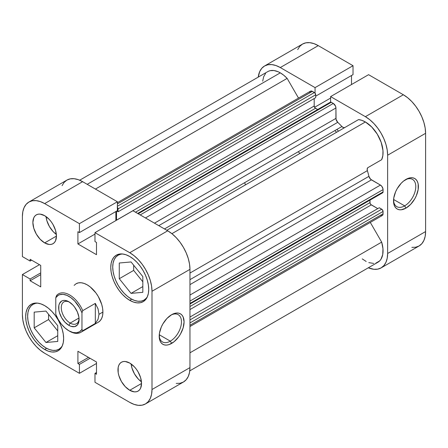 <?xml version="1.0" encoding="UTF-8"?>
<svg xmlns="http://www.w3.org/2000/svg" width="448" height="448" viewBox="0 0 448 448"><rect width="100%" height="100%" fill="white"/><g stroke="black" fill="none" stroke-linecap="round" stroke-linejoin="round"><path stroke-width="0.67" d="M404.656 205.862A15.736 9.083 120 0 0 415.778 186.956A15.736 9.083 120 0 0 405.289 179.816A15.736 9.083 -60 0 1 412.524 179.385A15.736 9.083 -60 0 1 414.938 191.996A15.736 9.083 -60 0 1 404.656 205.862L393.59 199.472L404.656 205.862A15.736 9.083 -60 0 1 396.788 206.64A15.736 9.083 -60 0 1 393.546 200.161A15.736 9.083 120 0 0 404.656 205.862L405.966 208.13L404.656 205.862M405.966 179.407A17.59 10.153 -60 0 1 418.398 186.586A17.59 10.153 -60 0 1 405.966 208.13L410.721 204.288L414.758 198.845L416.304 195.776L418.163 189.526L418.163 183.926L417.452 181.642L416.304 179.822L414.758 178.539L412.871 177.839L410.721 177.755L408.391 178.282L403.536 181.087L401.206 183.249L397.169 188.692L395.623 191.761L393.764 198.01L393.764 203.61L394.475 205.895L395.623 207.715L397.169 208.998L399.056 209.698L401.206 209.782L405.966 208.13A17.59 10.153 -60 0 1 393.529 200.95A17.59 10.153 -60 0 1 405.961 179.407A17.59 10.153 -60 0 1 405.966 179.407L405.961 179.407M338.531 131.152A59.242 34.205 -120 0 0 336.846 129.438A59.242 34.205 -120 0 1 338.531 131.152M334.886 130.575A59.242 34.205 60 0 1 336.571 132.289A59.242 34.205 -120 0 0 334.886 130.575M368.575 74.682L330.613 96.6L365.383 116.676L403.346 94.758L368.575 74.682L330.613 96.6L365.383 116.676L369.723 119.678L373.901 123.547L377.748 128.145L381.119 133.286L383.886 138.779L385.941 144.407L387.206 149.962L387.638 155.221L387.638 253.478L387.206 258.244L385.941 262.332L383.886 265.586L381.119 267.882L377.748 269.13L373.901 269.287L368.312 267.792A31.472 18.172 60 0 0 381.119 267.887A31.472 18.172 60 0 0 387.638 253.478L387.638 155.221L425.6 133.302L425.174 128.044L423.903 122.494L421.848 116.861L419.082 111.367L415.71 106.226L411.863 101.629L407.686 97.759L403.346 94.758L368.575 74.682M264.555 65.99A31.472 18.172 60 0 1 280.291 67.547L318.254 45.629L280.291 67.547L315.062 87.623L353.024 65.705L353.024 74.626L315.7 96.169L353.024 74.626L353.024 65.705L318.254 45.629A31.472 18.172 -120 0 0 302.518 44.072L264.555 65.99A31.472 18.172 60 0 0 258.233 77.123L259.728 71.54L261.789 68.286L264.555 65.99L267.926 64.742L271.774 64.59L275.951 65.537L280.291 67.547L315.062 87.623L315.062 93.122L315.062 87.623L353.024 65.705L318.254 45.629L313.914 43.618L309.736 42.672L305.889 42.823L302.518 44.072L299.751 46.368L297.696 49.622M330.613 102.105L330.613 96.6L330.613 102.105M351.506 84.538L351.506 75.499L351.506 84.538M411.863 247.369L415.71 247.218L419.082 245.969L421.848 243.673L423.903 240.414L425.174 236.326L425.6 231.56L425.6 133.302L425.6 231.56L387.638 253.478L425.6 231.56A31.472 18.172 -120 0 1 419.082 245.969L381.119 267.887M403.346 94.758L365.383 116.676A31.472 18.172 60 0 1 387.638 155.221L425.6 133.302A31.472 18.172 -120 0 0 403.346 94.758M330.613 98.056L314.58 107.307L330.613 98.056M62.294 345.817A25.917 14.963 60 0 1 58.923 349.233A25.917 14.963 60 0 1 45.965 347.95A25.917 14.963 60 0 1 29.03 325.114A25.917 14.963 60 0 1 33.006 304.343A25.917 14.963 60 0 1 37.649 303.128L35.784 303.313L33.006 304.343L30.727 306.236L29.03 308.913L27.989 312.284L27.636 316.21L27.989 320.538L29.03 325.114L30.727 329.75L33.006 334.27L35.784 338.509L38.948 342.289L42.386 345.481L45.965 347.95L49.538 349.608L52.976 350.392L56.146 350.263L58.923 349.233L61.202 347.346L62.294 345.822M147.386 296.694A25.917 14.963 60 0 1 144.015 300.11A25.917 14.963 60 0 1 131.057 298.822A25.917 14.963 60 0 1 114.122 275.985A25.917 14.963 60 0 1 118.093 255.214A25.917 14.963 60 0 1 122.741 253.999L120.87 254.184L118.093 255.214L115.814 257.107L114.122 259.784L113.081 263.155L112.728 267.081L113.081 271.41L114.122 275.985L115.814 280.622L118.093 285.141L120.87 289.38L124.04 293.166L127.478 296.352L131.057 298.822L134.63 300.479L138.068 301.263L141.238 301.134L144.015 300.11L146.294 298.217L147.386 296.694M46.049 216.586A16.66 9.621 -120 0 0 56.353 234.438L53.239 231.7L49.414 226.542L46.861 220.651L46.043 216.586M44.654 242.894A16.66 9.621 60 0 1 33.768 228.211A16.66 9.621 60 0 1 36.322 214.861A16.66 9.621 60 0 1 44.654 215.684L40.146 214.116L38.108 214.2L36.322 214.861L34.86 216.076L33.768 217.801L32.872 222.488L33.768 228.211L36.322 234.102L40.146 239.254L44.654 242.894L49.162 244.462L51.201 244.378L52.987 243.718L54.449 242.502L55.541 240.783L56.437 236.09L44.654 242.894L56.437 236.09L55.541 230.367L52.987 224.482L51.201 221.754L49.162 219.324L44.654 215.684A16.66 9.621 60 0 1 55.541 230.367A16.66 9.621 60 0 1 52.987 243.718A16.66 9.621 60 0 1 44.654 242.894M131.135 363.966A16.66 9.621 -120 0 0 141.445 381.819L138.326 379.081L134.506 373.923L131.953 368.038L131.135 363.966M129.746 390.275A16.66 9.621 60 0 1 118.86 375.592A16.66 9.621 60 0 1 121.414 362.242A16.66 9.621 60 0 1 129.746 363.065L125.238 361.502L123.2 361.581L121.414 362.242L119.952 363.457L118.86 365.182L118.188 367.349L118.188 372.652L118.86 375.592L121.414 381.483L125.238 386.635L129.746 390.275L134.254 391.843L136.293 391.765L138.079 391.104L139.541 389.883L140.633 388.164L141.529 383.471L140.633 377.748L138.079 371.862L136.293 369.141L134.254 366.705L129.746 363.065A16.66 9.621 60 0 1 140.633 377.748A16.66 9.621 60 0 1 138.074 391.104A16.66 9.621 60 0 1 129.746 390.275L141.529 383.477L129.746 390.275M159.219 335.451A15.736 9.083 120 0 0 170.33 341.146L171.634 343.414A17.59 10.153 -60 0 1 159.202 336.235A17.59 10.153 -60 0 1 171.634 314.698L166.874 318.534L162.842 323.977L161.297 327.046L159.438 333.295L159.438 338.901L160.149 341.186L161.297 343.006L162.842 344.288L164.73 344.982L166.874 345.072L169.21 344.54L174.065 341.74L178.545 337.008L180.432 334.135L183.126 327.919L184.072 321.877L183.126 316.926L181.978 315.106L180.432 313.824L178.545 313.124L176.394 313.04L171.634 314.698A17.59 10.153 -60 0 1 184.072 321.877A17.59 10.153 -60 0 1 171.634 343.414L170.33 341.146A15.736 9.083 -60 0 1 162.462 341.93A15.736 9.083 -60 0 1 159.219 335.446M159.264 334.762L170.33 341.146L159.264 334.762M44.654 349.462A26.846 15.501 60 0 1 27.115 325.808A26.846 15.501 60 0 1 31.231 304.298A26.846 15.501 60 0 1 44.654 305.626L40.953 303.912L37.391 303.1L34.11 303.234L31.231 304.298L28.874 306.253L27.115 309.03L26.04 312.519L25.67 316.585L26.04 321.07L27.115 325.808L28.874 330.607L31.231 335.294L34.11 339.679L37.391 343.599L40.953 346.903L44.654 349.462L48.356 351.182L51.918 351.988L55.199 351.859L58.078 350.795L60.435 348.835L62.194 346.058L63.274 342.569L63.638 338.503L63.274 334.018L62.194 329.28L60.435 324.481L58.078 319.794L55.199 315.409L51.918 311.489L48.356 308.185L44.654 305.626A26.846 15.501 60 0 1 62.194 329.28A26.846 15.501 60 0 1 58.078 350.795A26.846 15.501 60 0 1 44.654 349.462L46.631 348.32L44.654 349.462M129.746 300.334A26.846 15.501 60 0 1 112.207 276.679A26.846 15.501 60 0 1 116.323 255.17A26.846 15.501 60 0 1 129.746 256.497L126.045 254.783L122.483 253.971L119.202 254.106L116.323 255.17L113.96 257.13L112.207 259.902L111.126 263.39L110.762 267.456L111.126 271.942L112.207 276.679L113.96 281.484L116.323 286.166L119.202 290.55L122.483 294.47L126.045 297.774L129.746 300.334L133.448 302.053L137.01 302.859L140.291 302.73L143.17 301.666L145.527 299.706L147.28 296.929L148.361 293.44L148.725 289.374L148.361 284.889L147.28 280.151L145.527 275.352L143.17 270.665L140.291 266.28L137.01 262.36L133.448 259.056L129.746 256.497A26.846 15.501 60 0 1 147.28 280.151A26.846 15.501 60 0 1 143.17 301.666A26.846 15.501 60 0 1 129.746 300.334L131.723 299.197L129.746 300.334M76.093 283.741A22.215 12.824 60 0 1 87.198 284.844L84.134 283.422L81.189 282.75L78.473 282.862L76.093 283.741L74.138 285.359M176.226 383.41L180.074 383.258L183.445 382.01L186.211 379.714L188.272 376.46L189.538 372.366L189.963 367.601L152.001 389.519A31.472 18.172 60 0 1 145.482 403.928A31.472 18.172 60 0 1 129.746 402.371L94.976 382.295L94.976 373.374L96.494 374.254L96.494 362.012L77.907 351.277L77.907 363.518L79.425 364.398L79.425 373.318L44.654 353.242L40.314 350.241L36.137 346.371L32.29 341.774L28.918 336.633L26.152 331.139L24.097 325.506L22.826 319.956L22.4 314.698L22.4 274.546L39.469 264.69L22.4 274.546L30.122 279.009L30.122 280.762L40.729 286.882L40.729 265.418L30.122 259.297L30.122 261.05L22.4 256.592L22.4 216.44L22.826 211.674L24.097 207.586L26.152 204.327L28.918 202.031L32.29 200.782L36.137 200.631L40.314 201.578L44.654 203.594L82.617 181.675L117.387 201.746L79.425 223.664L44.654 203.594L79.425 223.664L79.425 232.585L77.907 231.706L77.907 243.953L96.494 254.682L96.494 242.441L94.976 241.562L94.976 232.646L129.746 252.717L134.086 255.718L138.264 259.594L142.111 264.186L145.482 269.332L148.249 274.826L150.304 280.454L151.57 286.003L152.001 291.267L152.001 389.519L151.57 394.285L150.304 398.378L148.249 401.632L145.482 403.928L142.111 405.177L138.264 405.328L134.086 404.382L129.746 402.371L94.976 382.295L94.976 373.374L96.494 372.501L94.976 373.374L96.494 374.254L96.494 362.012L77.907 351.277L77.907 363.518L88.508 357.398L77.907 363.518L79.425 364.398L90.026 358.277L79.425 364.398L79.425 373.318L44.654 353.242A31.472 18.172 60 0 1 22.4 314.698L22.4 274.546L30.122 279.009L40.729 272.882L30.122 279.009L30.122 280.762L40.729 274.641L30.122 280.762L40.729 286.882L40.729 265.418L30.122 259.297L30.122 261.05L31.64 260.17L30.122 261.05L22.4 256.592L22.4 216.44A31.472 18.172 60 0 1 28.918 202.031A31.472 18.172 60 0 1 44.654 203.594L82.617 181.675L78.277 179.659L74.099 178.713L70.252 178.87L66.881 180.118L64.114 182.414L62.059 185.668M145.482 403.928L183.445 382.01A31.472 18.172 -120 0 0 189.963 367.601L152.001 389.519L152.001 291.267L189.963 269.349L189.963 367.601L189.963 269.349L189.538 264.085L188.272 258.535L186.211 252.907L183.445 247.414L180.074 242.273L176.226 237.675L172.049 233.8L167.709 230.798L132.938 210.728L167.709 230.798L129.746 252.717L94.976 232.646L132.938 210.728L94.976 232.646L94.976 241.562L96.494 242.441L96.494 254.682L77.907 243.953L94.976 234.097L77.907 243.953L77.907 231.706L79.425 232.585L117.387 210.666L117.387 201.746L82.617 181.675A31.472 18.172 -120 0 0 66.881 180.113L28.918 202.031M115.87 220.584L115.87 211.546L115.87 220.584M98.308 322.218L100.262 320.6L101.713 318.304L102.609 315.414L102.911 312.049L102.609 308.336L101.713 304.416L98.308 296.565L95.928 292.936L90.266 286.961L87.198 284.844A22.215 12.824 60 0 1 101.713 304.416A22.215 12.824 60 0 1 98.308 322.218L80.769 332.349A22.215 12.824 60 0 1 69.261 331.01M96.494 363.462L79.425 373.318L96.494 363.462M152.001 291.267L189.963 269.349A31.472 18.172 -120 0 0 167.709 230.798L129.746 252.717A31.472 18.172 60 0 1 152.001 291.267M133.672 270.402L142.834 281.798L133.672 270.402L119.274 278.712L131.057 293.373L142.834 286.569L131.057 293.373L142.834 292.32L142.834 276.606L131.057 261.951L119.274 263.004L119.274 278.712L133.672 270.402L133.672 265.21L133.672 270.402M48.58 319.53L57.747 330.926L48.58 319.53L34.182 327.841L45.965 342.496L57.747 335.698L45.965 342.496L57.747 341.443L57.747 325.735L45.965 311.08L34.182 312.133L34.182 327.841L48.58 319.53L48.58 314.339L48.58 319.53M170.962 315.106A15.736 9.083 -60 0 1 178.198 314.67A15.736 9.083 -60 0 1 180.606 327.281A15.736 9.083 -60 0 1 170.33 341.146A15.736 9.083 120 0 0 181.451 322.246A15.736 9.083 120 0 0 170.962 315.106M117.387 201.746L117.387 210.666L79.425 232.585L79.425 223.664L117.387 201.746M131.057 293.373L142.834 292.32L142.834 276.606L131.057 261.951L119.274 263.004L119.274 278.712L131.057 293.373M45.965 342.496L57.747 341.443L57.747 325.735L45.965 311.08L34.182 312.133L34.182 327.841L45.965 342.496M70.179 323.086A12.589 7.269 -120 0 0 79.061 318.662A12.589 7.269 60 0 1 76.474 323.708A12.589 7.269 60 0 1 70.179 323.086L79.01 317.99L70.179 323.086A12.589 7.269 60 0 1 61.958 311.993A12.589 7.269 60 0 1 63.885 301.902A12.589 7.269 60 0 1 69.552 302.187A12.589 7.269 -120 0 0 61.286 308.034A12.589 7.269 -120 0 0 70.179 323.086L68.874 325.354L70.179 323.086M68.874 301.773L68.874 301.773A14.442 8.338 60 0 1 79.083 319.458A14.442 8.338 60 0 1 68.874 325.354L70.862 326.278L74.547 326.642L77.364 325.013L78.887 321.642L78.887 317.044L77.364 311.914L74.547 307.031L72.778 304.926L68.874 301.773L64.966 300.412L63.202 300.485L61.65 301.056L59.438 303.604L58.856 305.48L58.856 310.078L59.438 312.626L61.65 317.733L64.966 322.202L68.874 325.354A14.442 8.338 60 0 1 58.66 307.664A14.442 8.338 60 0 1 68.874 301.773L68.874 301.773M298.228 151.738A59.242 34.205 60 0 1 299.914 153.451M68.874 330.792L69.658 331.246A22.215 12.824 -120 0 0 82.751 330.691L81.962 329.392A21.106 12.186 60 0 1 68.874 330.792A21.106 12.186 60 0 1 55.782 314.278L55.782 297.73L56.566 295.523L55.782 297.73A21.106 12.186 60 0 1 68.874 296.33A21.106 12.186 60 0 1 81.962 312.844L81.962 329.392L79.604 331.733L76.479 332.78L72.817 332.461L68.874 330.792L64.926 327.902L61.264 323.994L58.139 319.34L55.782 314.278L55.782 297.73L58.139 295.389L59.618 294.7L63.045 294.33L66.881 295.333L70.862 297.634L74.704 301.062L79.604 307.782L81.962 312.844L82.751 310.638A22.215 12.824 -120 0 0 56.566 295.523A22.215 12.824 60 0 1 58.548 293.871A22.215 12.824 60 0 1 82.751 310.638L95.318 303.386L98.045 308.851L98.98 314.317L102.911 312.049L98.98 314.317L98.045 319.323L95.318 323.439L82.751 330.691A22.215 12.824 60 0 1 80.769 332.349M245.381 184.934A59.242 34.205 60 0 1 244.737 182.616M82.751 330.691L95.318 323.439L95.318 303.386L82.751 310.638L81.962 312.844L81.962 329.392L82.751 330.691M95.318 323.439L98.045 319.323L98.98 314.317L98.045 308.851L95.318 303.386L95.318 323.439M268.397 71.288L270.088 70.694L273.913 70.532L278.124 71.742L280.291 72.839L87.198 184.318L280.291 72.839A24.993 14.431 -120 0 0 267.792 71.602L79.688 180.208M358.529 119.605L166.824 230.289L358.529 119.605L361.889 120.35L365.383 121.968A24.993 14.431 -120 0 0 358.529 119.605M189.963 304.058L382.67 192.802A1.854 1.07 -120 0 0 383.057 191.957L189.963 303.436L383.057 191.957L383.057 189.61A3.702 2.139 -120 0 0 380.436 185.074L189.963 295.047L380.436 185.074L371.414 179.866A3.702 2.139 -120 0 1 368.922 176.338L189.963 279.658L368.922 176.338A68.499 39.547 -120 0 0 367.366 170.638A3.702 2.139 -120 0 1 367.92 167.63L381.674 159.69A24.993 14.431 -120 0 0 365.383 121.968L171.892 233.677L365.383 121.968L371.756 127.025L377.278 134.148L381.192 142.38L382.978 150.612L382.85 155.546L381.674 159.69L367.92 167.63L367.203 168.778L367.366 170.638A68.499 39.547 60 0 1 368.922 176.338L370.602 179.25L380.436 185.074L381.892 186.424L383.006 188.994L383.057 191.957L382.67 192.802L381.746 192.707M117.219 207.06L117.93 208.286L118.031 211.792L116.732 211.047L118.031 211.792L315.7 97.67L118.031 211.792L118.031 208.919L315.7 94.797L315.7 97.67L315.7 94.797L118.031 208.919A1.854 1.07 60 0 0 117.387 207.25M116.525 211.165L116.525 220.203A1.854 1.07 60 0 1 116.525 220.147L314.194 106.019L315.006 107.884L317.649 109.525L315.504 108.287L135.503 212.206L315.504 108.287A1.854 1.07 -120 0 1 314.194 106.019L314.194 98.538L314.194 106.019L116.525 220.147L116.525 211.165M330.07 102.514L330.781 102.105L333.306 103.449L335.485 106.047L335.927 107.985L336.056 119.414L337.742 122.326A68.499 39.547 60 0 1 341.897 126.526L343.426 127.596L344.781 127.546M369.964 200.138L370.065 203.246L370.77 204.473L377.754 208.622L371.274 204.876L189.963 309.557L371.274 204.876A1.854 1.07 -120 0 1 369.964 202.614L189.963 306.533L369.964 202.614L369.964 200.138M189.963 326.53L382.29 215.494A3.702 2.139 -120 0 0 383.057 213.797L383.057 211.456L189.963 322.935L383.057 211.456A1.854 1.07 -120 0 0 381.746 209.188L189.963 319.911L381.746 209.188L379.26 207.749L189.963 317.038L379.26 207.749L382.245 209.591L383.057 211.456L383.006 214.357L382.614 215.219L381.892 215.639L380.436 215.309M189.767 370.877L377.877 262.27A24.993 14.431 -120 0 0 381.674 242.122L370.294 222.415L381.674 242.122L382.962 248.696L382.726 254.57L380.979 259.23L379.585 260.971L375.9 263.099M373.694 263.435L368.782 262.618M366.19 261.481L362.247 258.899M262.696 81.172L263.631 76.815L265.569 73.455M280.291 72.839L283.786 75.258L287.14 78.389L298.519 98.095L287.14 78.389A24.993 14.431 -120 0 0 280.291 72.839M309.798 92.305L310.514 91.174L311.853 91.118L314.894 92.932L315.7 94.797A1.854 1.07 -120 0 0 314.395 92.529L312.362 91.358L117.387 203.924L312.362 91.358A3.702 2.139 -120 0 0 310.514 91.174L117.387 202.675M344.758 127.557A3.702 2.139 -120 0 1 341.897 126.526L164.494 228.945L341.897 126.526A68.499 39.547 -120 0 0 337.742 122.326L158.782 225.646L337.742 122.326A3.702 2.139 -120 0 1 335.927 118.401L154.476 223.16L335.927 118.401L335.927 107.985A3.702 2.139 -120 0 0 333.306 103.449L140.218 214.928L333.306 103.449L331.279 102.278A1.854 1.07 -120 0 0 330.355 102.189L137.648 213.444M367.366 170.638L189.963 273.056L367.366 170.638M381.674 242.122L189.963 352.806L381.674 242.122M95.435 189.073L287.14 78.389L95.435 189.073M383.057 213.797L189.963 325.276L383.057 213.797M371.414 179.866L189.963 284.626L371.414 179.866M383.057 189.61L189.963 301.09L383.057 189.61M145.454 217.952L335.927 107.985L145.454 217.952M138.191 213.758L331.279 102.278L138.191 213.758M117.387 206.27L314.395 92.529L117.387 206.27M61.107 347.973L58.923 349.233M146.199 298.844L144.015 300.11M120.282 253.954L118.093 255.214M35.19 303.083L33.006 304.343"/></g></svg>
